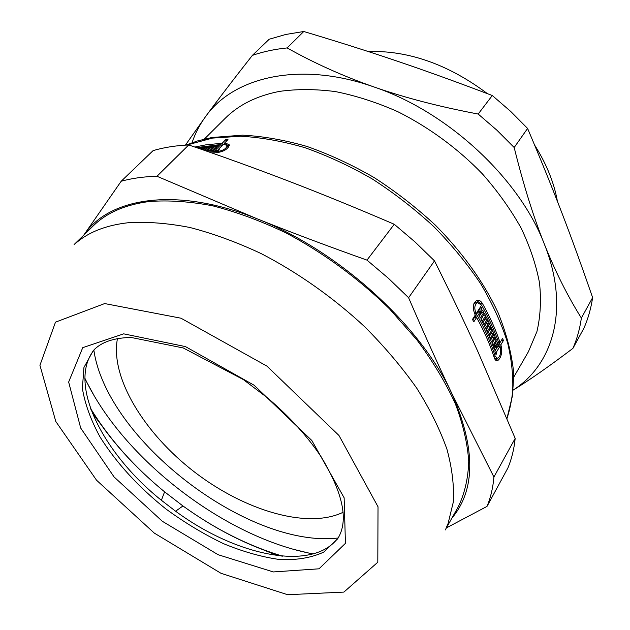 <?xml version="1.0" encoding="UTF-8"?>
<svg xmlns="http://www.w3.org/2000/svg" width="630" height="630" viewBox="0 0 630 630"><rect width="100%" height="100%" fill="white"/><g stroke="black" fill="none" stroke-linecap="round" stroke-linejoin="round"><path stroke-width="0.94" d="M204.317 139.096L225.107 118.409C238.652 104.863 256.701 95.87 279.263 91.429C296.746 88.94 315.504 88.995 335.53 91.602C356.021 95.713 376.724 102.383 397.64 111.612C428.747 127.142 457.923 148.562 482.367 173.841C497.692 191.244 510.591 209.294 521.073 227.981C530.003 246.724 536.162 265.065 539.532 283.004C541.304 300.431 540.438 316.63 536.925 331.585L528.389 351.753L513.726 377.149M303.77 31.5C371.291 51.715 421.722 68.694 492.29 95.508L478.178 114.046C439.165 106.659 404.421 97.618 373.936 86.94C343.382 76.254 314.433 63.252 287.115 47.927L303.77 31.5L285.839 34.453L269.215 39.225L252.362 55.393C232.966 80.065 217.311 100.548 205.411 116.841L185.401 145.128M581.372 318.055C567.528 295.919 555.188 271.262 544.336 244.086C533.5 217.035 523.451 184.842 514.182 147.514L527.594 128.441C554.786 192.607 571.961 237.762 592.625 297.62L581.372 318.055C579.805 328.954 576.985 339.05 572.922 348.366L584.018 327.962C588.113 318.615 590.979 308.503 592.625 297.62M513.348 390.025C529.956 379.764 549.817 365.88 572.922 348.366M492.29 95.508L510.647 111.384L527.594 128.441M192.032 142.734C195.174 133.41 199.631 124.779 205.411 116.841C233.336 76.891 299.793 60.724 373.936 86.94C447.875 111.786 519.364 178.511 544.336 244.086C570.071 308.212 553.439 364.305 513.356 389.954M478.178 114.046L496.897 130.197L514.182 147.514M252.362 55.393C263.049 51.691 274.633 49.203 287.115 47.927M368.117 51.487C408.602 50.361 448.371 64.417 487.439 93.657M534.602 145.05C546.438 163.792 554.046 182.574 557.424 201.395M501.259 340.586L498.676 344.878L499.133 346.366M476.674 300.384L480.131 303.337M501.267 340.594L503.401 340.57L500.811 344.862L501.197 346.075C502.338 353.131 501.118 358.021 497.542 360.722C496.149 361.045 495.046 360.014 494.235 357.635C490.053 344.508 484.171 331.12 476.587 317.481L474.422 317.536L472.815 320.056M497.779 358.352L495.983 360.454M481.493 311.976L481.73 312.409L479.335 316.173M479.532 308.385L479.871 308.991L478.335 311.401L478.761 312.173M476.39 302.652L473.91 303.676M499.905 346.358L497.771 346.374L494.865 351.186L499.157 344.067C494.873 331.278 489.006 318.284 481.548 305.085L477.572 302.613C474.437 304.668 473.981 308.33 476.201 313.598L480.698 306.558L482.029 308.928L480.493 311.338L481.147 312.527L482.674 310.11L483.879 312.346L480.312 317.985L479.099 315.748L480.643 313.323L479.989 312.134L477.548 315.976C485.108 329.616 490.975 342.996 495.148 356.115L497.613 358.407C500.267 356.407 501.157 352.792 500.291 347.571L499.905 346.358L496.109 352.666L496.472 353.808L495.991 354.611L494.857 351.178M494.471 358.312L496.873 358.407M479.989 312.134L477.823 312.197L475.382 316.032L476.185 317.488M483.312 315.417L481.155 319.56M485.053 318.859L482.895 322.922M489.904 329.262L487.801 333.223M486.722 322.292L487.234 323.371M488.321 325.71L488.849 326.875M486.218 329.758L487.998 326.899L490.148 326.852L487.124 331.719L486.045 329.38L489.069 324.513L488.518 323.34L486.376 323.387L484.565 326.285M494.117 339.727L492.038 343.397M491.4 332.798L491.786 333.735M492.77 336.2L493.164 337.215M490.683 339.972L492.369 337.223L494.511 337.192L491.526 342.074L490.597 339.751L493.589 334.877L493.109 333.711L490.975 333.75L489.25 336.538M493.904 345.673L494.172 346.437M495.385 343.24L495.652 344.004M224.185 144.372L224.784 143.758M221.445 145.38L222.319 145.341M226.965 145.184L229.359 145.64M228.241 147.633L227.926 147.097M214.027 150.444L210.798 150.625L215.46 145.908L218.689 145.711L216.909 146.436L215.57 147.798L216.689 147.735L216.035 148.404L214.909 148.467L213.562 149.83L214.688 149.767L214.027 150.444M216.153 147.207L215.46 145.908M215.893 148.412L215.57 147.798M206.443 148.05L205.829 146.9L214.357 145.987L209.688 150.704L207.49 150.893L211.507 146.837L210.412 146.947L206.262 151.003M202.907 149.838L205.829 146.9M212.208 148.16L211.507 146.837M198.127 148.184L204.774 147.05L202.23 149.601M202.647 149.192L202.025 148.034L200.261 148.924M200.907 149.145L202.025 148.034M222.957 144.687L222.193 143.238L225.705 139.671L227.973 139.584L224.469 143.152L225.682 143.12L229.375 144.908C228.107 149.082 223.729 151.688 216.24 152.744L211.656 152.893M194.835 147.05L205.711 144.876L222.193 143.238M226.461 141.12L225.705 139.671M494.463 350.028L493.282 346.705L496.739 341.011L497.913 344.334L497.424 345.138L497.031 343.988L496.038 345.626L496.44 346.776L495.952 347.579L495.55 346.429L494.55 348.075L494.952 349.225L494.463 350.028M497.157 344.342L497.913 344.334M494.92 344.011L497.031 343.988M493.928 345.642L496.038 345.626M493.109 333.711L490.116 338.593L489.187 336.389L492.684 330.718L496.314 339.861L492.857 345.547L491.975 343.232L494.959 338.349L494.511 337.192M494.18 339.885L496.314 339.861M488.518 323.34L485.486 328.198L484.415 325.986L487.951 320.331L492.188 329.553L488.683 335.223L487.651 332.892L490.668 328.017L490.148 326.852M490.045 329.592L492.188 329.553M483.832 324.804L480.942 319.166L484.509 313.527L485.667 315.756L482.619 320.599L483.218 321.78L486.265 316.929L487.376 319.15L483.832 324.804M483.517 315.811L485.667 315.756M481.706 320.623L482.619 320.599M474.524 313.645L476.201 313.598M479.871 308.991L482.029 308.928M478.335 311.401L480.493 311.338M480.217 312.551L481.147 312.527M481.73 312.409L483.879 312.346M476.587 317.481L473.823 321.828L472.469 319.449L475.248 315.094C472.224 307.975 472.839 303.03 477.075 300.258C479.107 299.888 480.91 301.006 482.493 303.613C489.935 316.803 495.794 329.789 500.062 342.57L502.653 338.279L503.401 340.57M498.653 342.586L500.062 342.57M213.893 150.444L213.562 149.83M208.932 148.444L208.254 147.176L207.183 147.302L204.214 150.294M204.915 150.538L208.254 147.176M208.758 151.877L217.484 151.476C222.996 150.68 226.233 148.743 227.178 145.672L224.461 144.364L223.248 144.396L218.098 149.641L219.24 149.617L218.586 150.286L215.161 150.389L220.973 144.483L196.465 147.609M218.437 150.286L218.098 149.641M221.736 145.932L220.973 144.483M225.115 144.38L224.469 143.152M495.676 346.784L496.44 346.776M493.44 346.445L495.55 346.429M493.778 348.075L494.55 348.075M494.188 349.225L494.952 349.225M482.32 321.796L483.218 321.78M485.226 319.205L487.376 319.15M475.382 316.032L477.548 315.976M495.353 352.666L496.109 352.666M495.731 353.808L496.472 353.808M498.676 344.878L500.811 344.862M338.641 537.13C313.551 572.56 236.392 556.148 175.612 511.221L161.39 500.283C102.383 453.049 66.741 382.678 94.563 349.335M104.674 303.565L180.991 318.213L266.97 366.148L338.979 435.495L378.024 506.772L377.803 562.22L343.893 592.09L287.642 594.712L220.996 573.3L154.326 533.114L96.532 480.202L55.787 421.462L39.934 365.298L55.487 322.166L104.674 303.565M493.912 477.028L451.923 393.679C438.401 365.376 423.959 333.388 408.602 297.722L434.495 260.875C450.765 293.399 465.239 323.647 477.902 351.635L515.183 438.362L493.912 477.028C492.991 487.77 490.691 497.566 487.006 506.41L507.851 468.066C511.639 459.081 514.088 449.174 515.183 438.362M366.983 260.119C326.954 245.881 290.304 232.092 257.024 218.76L156.972 176.266L188.724 144.955C223.658 156.878 257.394 169.108 289.95 181.645C322.402 194.127 357.178 208.333 394.27 224.272L366.983 260.119L388.513 278.381L408.602 297.722M188.724 144.955C175.802 145.546 163.926 147.428 153.114 150.609L121.188 181.243L83.758 235.14M446.371 527.916L487.006 506.41M394.27 224.272L415.107 242.022L434.495 260.875M83.79 235.108C108.872 197.513 176.471 186.204 257.024 218.76C337.932 250.141 420.415 325.017 451.923 393.679C475.745 448.19 475.713 489.715 451.82 518.254M121.188 181.243C132.009 178.266 143.939 176.605 156.972 176.266M76.096 242.873L79.553 240.14C92.004 230.816 108.147 225.028 127.977 222.76C146.774 221.555 167.352 223.114 189.717 227.446C212.845 233.415 236.659 242.125 261.151 253.583C297.888 272.577 333.593 297.793 364.817 326.875C384.67 346.807 402.003 367.282 416.816 388.293C429.959 409.256 440.008 429.605 446.977 449.34C452.135 468.421 454.246 486.013 453.301 502.118L448.04 523.648L446.268 527.712M277.665 555.652L258.843 548.005M104.501 429.258L92.287 413.028M74.135 244.519L93.201 225.934C106.509 212.838 125.165 204.703 149.168 201.529C168.533 200.033 189.709 201.466 212.712 205.829C236.455 211.924 260.796 220.909 285.729 232.793C323.032 252.512 358.824 278.728 389.45 308.818L416.958 339.948C432.849 361.352 445.623 382.567 455.285 403.602C463.042 424.179 467.531 443.473 468.736 461.506C468.137 478.556 464.649 493.66 458.27 506.811L445.19 530.011M313.204 553.896C225.28 537.799 122.968 459.089 84.877 378.22M337.979 538.02C248.015 548.517 106.785 439.85 93.87 350.201M343.114 512.269C307.471 529.515 244.456 510.497 194.473 471.996C144.443 433.558 109.911 377.52 117.448 338.641M480.501 303.676L482.493 303.613M186.819 145.05L212.475 138.096L240.676 136.23C261.017 137.364 282.382 141.159 304.762 147.633C327.419 155.626 349.933 166.076 372.298 178.975C394.215 193.134 414.753 209.05 433.912 226.721C451.946 245.133 467.625 264.277 480.942 284.154C492.707 304.14 501.622 323.788 507.693 343.106C512.088 361.943 513.655 379.583 512.41 396.026L506.953 418.43M218.067 152.578L217.484 151.476M226.572 144.805L225.682 143.12M493.739 356.123L495.148 356.115M499.055 346.091L501.197 346.075M337.609 538.878L323.828 552.045C311.472 557.794 296.754 560.283 279.665 559.527C261.686 556.999 242.889 551.675 223.272 543.572C203.608 534.075 184.511 522.553 165.989 509.016C138.592 487.163 116.652 463.231 100.178 437.22C90.862 420.202 84.932 403.924 82.38 388.387L83.94 367.487L93.138 350.792C100.753 342.303 113.384 337.853 131.024 337.444L183.259 347.965L243.298 379.543L267.333 397.727C289.493 416.595 307.44 436.314 321.19 456.876C343.389 493.802 348.863 521.136 337.609 538.878M123.701 333.845L82.735 347.666L68.654 382.032L80.695 428.053L114.093 476.965L162.312 521.27L218.075 554.699L273.333 571.938L319.024 568.811L345.429 543.344L344.137 497.802L311.834 440.504L254.103 385.221L185.44 346.594L123.701 333.845M281.397 556.062C247.692 545.667 214.869 528.964 182.944 505.961L164.595 491.841C134.174 466.877 109.62 439.441 90.933 409.524M312.74 554.022L294.62 549.596M93.791 395.081L84.869 378.701M475.398 302.691L477.572 302.613M228.225 147.656L227.178 145.672M496.542 360.73L497.535 360.73M175.612 511.221L182.944 505.961C214.909 529.027 248.11 545.761 282.531 556.164M161.39 500.283L164.595 491.841C134.111 466.862 109.423 439.063 90.547 408.453M185.952 145.097L197.387 140.978L211.853 137.513L242.566 135.159C263.064 136.237 284.516 140.002 306.912 146.436C329.553 154.397 352.005 164.8 374.259 177.652C396.057 191.748 416.462 207.609 435.464 225.233C462.845 253.016 483.69 282.098 497.991 312.48C506.016 332.309 511.135 351.406 513.348 369.771C513.923 387.474 511.804 403.712 506.977 418.485"/></g></svg>
